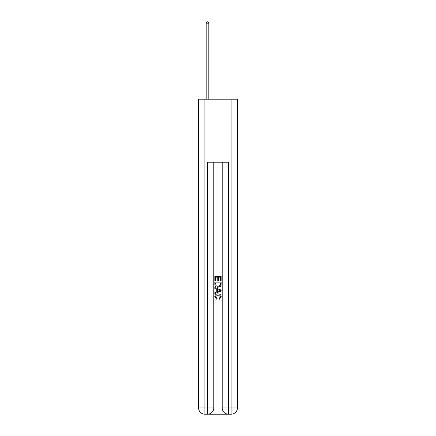 <?xml version="1.0" encoding="UTF-8"?>
<svg xmlns="http://www.w3.org/2000/svg" width="436" height="436" viewBox="0 0 436 436"><rect width="100%" height="100%" fill="white"/><g stroke="black" fill="none" stroke-linecap="round" stroke-linejoin="round"><path stroke-width="0.65" d="M207.972 414.2L228.028 414.2M204.876 99.19L204.876 407.9L198.576 407.9L198.576 99.19L237.424 99.19L237.424 407.9L231.124 407.9L231.124 99.19M228.502 414.2L228.502 407.9L222.202 407.9A6.3 6.3 0 0 0 228.502 414.2L231.124 414.2L231.124 407.9L228.502 407.9L228.502 162.192L207.498 162.192L207.498 407.9L204.876 407.9L204.876 414.2L207.498 414.2A6.3 6.3 0 0 0 213.798 407.9L207.498 407.9L207.498 414.2M213.798 162.192L213.798 407.9M222.202 407.9L222.202 162.192M231.124 414.2A6.3 6.3 0 0 0 237.424 407.9M198.576 407.9A6.3 6.3 0 0 0 204.876 414.2M214.85 280.888L214.85 276.282L221.15 276.282L221.15 280.724L220.425 280.724L220.425 277.171L218.485 277.171L218.485 280.479L217.76 280.479L217.76 277.171L215.575 277.171L215.575 280.888L214.85 280.888M214.85 284.354L214.85 282.097L221.15 282.097L221.057 285.362L220.611 286.283L218.033 287.264C216.022 287.275 214.959 286.305 214.85 284.354M215.575 282.986L216.022 285.771L218.049 286.376L220.294 285.302L220.425 282.986L215.575 282.986M214.85 288.479L214.85 287.537L221.15 290.038L221.15 291.041L214.85 293.542L214.85 292.6L216.79 291.88L216.79 289.193L214.85 288.479M219.259 290.109L217.515 289.46L217.515 291.613L220.425 290.54L219.259 290.109M215.498 296.725L217.074 298.491L216.866 299.385L214.768 296.812C214.937 294.878 216.033 293.902 218.049 293.891C219.984 293.929 221.047 294.9 221.232 296.791L219.401 299.221L219.21 298.333L220.502 296.747L218.049 294.78L215.498 296.725M208.811 99.19L208.811 23.163L206.184 23.163L206.184 99.19M206.184 23.163L206.975 21.8L208.026 21.8L208.811 23.163"/></g></svg>

